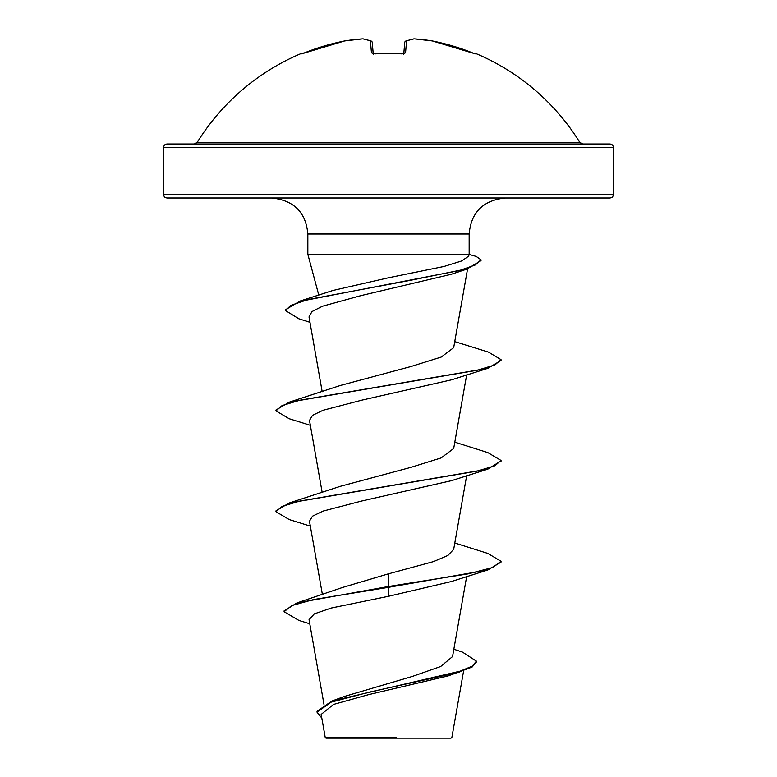 <?xml version="1.0" encoding="UTF-8"?>
<svg xmlns="http://www.w3.org/2000/svg" width="777" height="777" viewBox="0 0 777 777"><rect width="100%" height="100%" fill="white"/><g stroke="black" fill="none" stroke-linecap="round" stroke-linejoin="round"><path stroke-width="1.17" d="M374.883 53.895L371.464 52.865L370.415 40.958A224.621 85.625 -95.4 0 0 362.723 38.869A224.621 206.731 -102.9 0 0 344.609 40.958A1.69 0.66 -99.3 0 1 344.667 40.938A1.69 0.66 -99.3 0 1 344.726 40.938M371.61 41.307A1.69 1.535 110.9 0 0 371.153 41.035L363.18 38.869A1.69 1.69 0 0 0 362.801 38.85A1.69 1.69 0 0 1 363.18 38.869A1.69 1.554 99.1 0 0 362.723 38.869A1.69 0.651 -93.8 0 1 362.801 38.85L344.667 40.938A1.69 1.69 0 0 0 344.619 40.948L344.619 40.948A225.058 224.203 180 0 0 304.487 52.865L301.194 53.516A1.69 1.69 0 0 1 302.603 53.564M414.141 38.85A1.69 0.651 93.8 0 1 414.199 38.85L432.333 40.938A1.69 0.66 -80.7 0 0 432.274 40.938A1.69 0.66 99.3 0 1 432.333 40.938A1.69 0.66 99.3 0 1 432.391 40.958L475.038 53.778A1.69 1.68 22.5 0 1 475.641 53.904L475.806 53.516A225.068 225.068 0 0 1 579.797 142.376L197.203 142.376L194.337 143.978L340.501 143.978M475.641 53.904L472.513 52.865A225.058 224.203 180 0 0 432.391 40.958A224.621 206.731 102.9 0 0 414.277 38.869A224.621 85.625 95.4 0 0 406.585 40.958L405.536 52.865L402.146 53.904A225.058 207.925 180 0 0 388.5 53.516A225.058 207.925 180 0 0 374.854 53.904M613.568 147.348L163.432 147.348L163.432 194.619L613.568 194.619L613.568 147.348L612.597 144.988L610.188 143.978L194.337 143.978M321.163 714.413L325.213 737.363L326.01 738.15L450.99 738.15L451.913 737.237L463.626 670.823M383.78 737.422L325.262 737.354L396.455 737.169M163.432 194.619L164.403 196.989L166.812 197.989L610.188 197.989L612.597 196.989L613.568 194.619M309.945 322.3L298.805 318.764L285.489 310.567L285.489 309.732L300.116 301.029L332.983 290.452L388.5 277.758L444.046 266.453L461.664 260.946L468.657 256.148L469.162 254.264L307.838 254.264L307.838 234.003L469.162 234.003C471.095 212.335 483.1 200.33 505.176 197.989M344.085 696.542L412.15 676.495L440.656 666.52L452.554 656.546L466.666 576.544M388.5 573.814L388.5 586.489L296.95 602.923L342.54 587.461L388.5 573.814L433.576 561.577L447.921 555.448L453.69 549.31L466.666 475.709M340.433 486.285L410.848 467.375L441.122 457.935L453.69 448.475L466.666 374.883M310.334 425.301L289.161 418.725L275.971 410.878L275.971 410.033L289.161 402.185L340.423 385.45L410.839 366.55L441.171 357.08L453.681 347.649L467.579 268.871M451.214 274.291L361.12 295.571L322.455 306.235L311.965 311.587L309.013 316.919L322.193 391.754M451.505 379.827L361.956 400.126L323.057 410.275L312.519 415.336L309.489 420.415L322.193 492.589M310.334 526.126L289.161 519.551L275.971 511.703L282.1 506.381L299.815 501.058L487.839 469.143L451.544 480.652L361.975 500.951L323.086 511.091L312.49 516.181L309.469 521.241L322.416 594.648M487.839 569.968L501.029 562.121L501.029 561.276L492.463 567.579L468.075 573.882L388.5 586.489L388.5 587.325L487.839 569.968L451.495 581.497L388.5 596.289L331.361 608.012L314.335 613.859L309.052 619.696L323.97 704.331M453.855 649.232L462.538 652.146L476.427 661.159L476.427 661.994L472.095 667.064L448.271 675.873L368.376 694.696L333.518 704.428L321.173 714.413M296.95 602.923L284.091 610.887L284.091 611.722L298.922 620.444L309.77 623.785M476.427 661.159L472.241 666.142L460.275 671.124L331.857 701.048L317.035 711.343L317.035 712.188L321.824 718.113M388.5 596.289L388.5 587.325L313.714 599.523L291.676 605.623L284.091 611.722M459.751 672.134L369.172 692.161L331.051 702.175L317.035 712.188M501.029 561.276L487.839 553.428L454.807 543.006M275.971 511.703L275.971 510.868L289.161 503.01L477.185 471.095L494.9 465.773L501.029 460.45L487.839 452.602L454.807 442.171M289.161 402.185L477.185 370.26L494.9 364.937L501.029 359.625L488.49 352.117L454.759 341.608M300.116 301.029L409.974 280.41L460.644 270.105L475.32 264.947L481.012 259.79L476.194 256.42L469.114 254.429M487.839 469.143L500.99 460.868M275.971 410.878L282.1 405.555L299.815 400.233L487.839 368.308L501.029 360.46L501.029 359.625M285.489 310.567L290.792 305.39L306.002 300.204L466.831 269.114L481.012 260.635L481.012 259.79M388.5 143.978L166.812 143.978L164.403 144.988L163.432 147.348M373.213 53.642L372.241 42.463A1.69 1.651 175 0 0 370.415 40.958A1.69 1.535 110.9 0 1 371.153 41.035A1.69 1.69 0 0 1 372.232 42.395M403.787 53.642L404.759 42.463A1.69 1.651 5 0 1 406.585 40.958A1.69 1.535 69.1 0 0 405.39 41.307A1.69 1.535 69.1 0 1 405.847 41.035A1.69 1.69 0 0 0 404.768 42.395M301.359 53.904A1.69 1.68 -22.5 0 1 301.952 53.768L344.619 40.948L304.487 52.865M413.82 38.869A1.69 1.554 80.9 0 1 414.277 38.869A1.69 0.651 93.8 0 0 414.199 38.85A1.69 1.69 0 0 0 413.82 38.869L405.847 41.035L413.82 38.869A1.69 1.69 0 0 1 414.199 38.85M475.155 53.798L432.391 40.958A1.69 1.69 0 0 0 432.333 40.938M373.154 53.827A1.69 1.564 175 0 0 371.464 52.865M403.846 53.827A1.69 1.564 5 0 1 405.536 52.865M404.108 53.526L374.864 53.768L404.108 53.526L403.729 54.273M307.838 234.003C305.905 212.335 293.9 200.33 271.824 197.989M318.793 295.163L307.838 254.264M469.162 254.264L469.162 234.003M344.094 696.542L331.857 701.048M340.433 486.276L289.161 503.01M451.223 274.291L466.831 269.114M451.505 379.836L487.839 368.308M501.029 461.285L501.029 460.45M579.797 142.376L582.663 143.978M301.194 53.516A225.068 225.068 0 0 0 197.203 142.376M373.271 54.273L372.892 53.526L374.767 53.778M475.806 53.516L474.397 53.564"/></g></svg>
